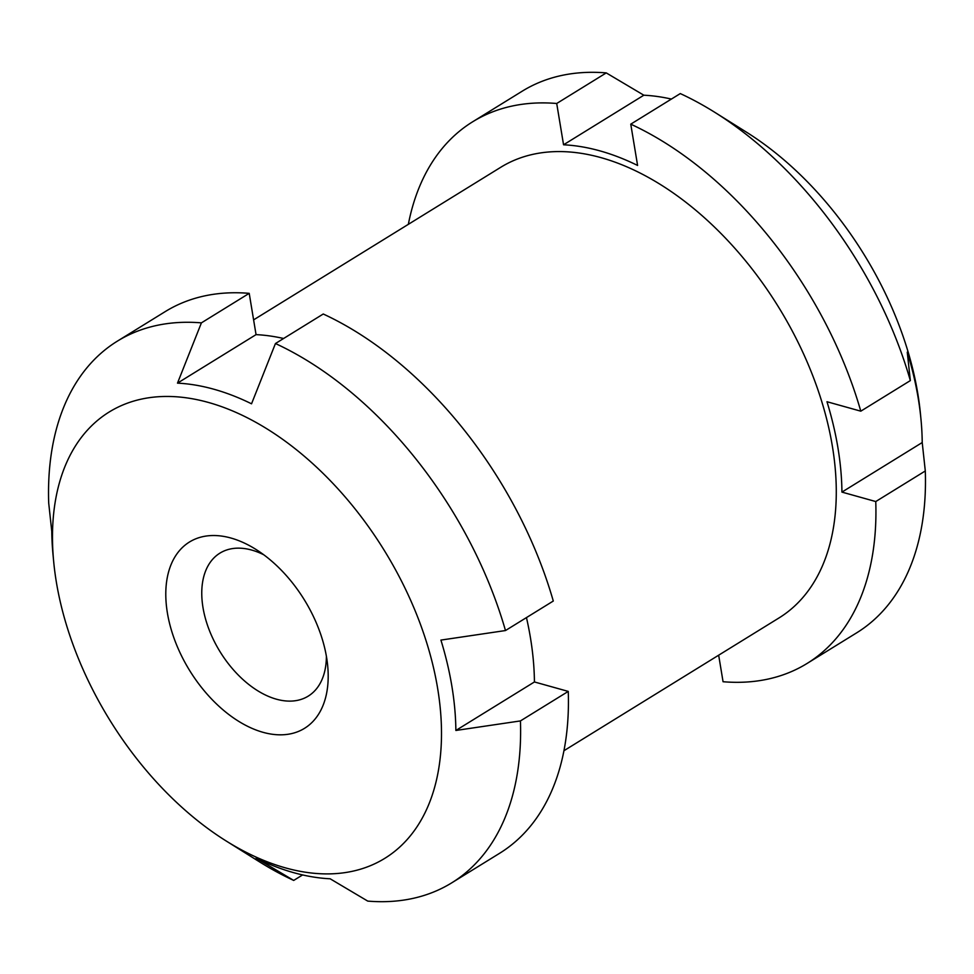 <?xml version="1.0" encoding="UTF-8"?>
<svg xmlns="http://www.w3.org/2000/svg" width="974" height="974" viewBox="0 0 974 974"><rect width="100%" height="100%" fill="white"/><g stroke="black" fill="none" stroke-linecap="round" stroke-linejoin="round"><path stroke-width="1.46" d="M253.605 319.874L500.77 167.272A264.818 162.914 58.3 0 1 696.447 210.81A264.818 162.914 58.3 0 1 832.393 446.348A264.818 162.914 58.3 0 1 779.005 617.942L563.934 750.723M556.714 103.487L563.556 144.785L643.838 95.209L606.254 72.904A318.291 195.811 58.3 0 0 522.21 91.191L472.682 121.774A318.291 195.811 58.3 0 1 556.714 103.487L606.254 72.904M408.337 224.337A318.291 195.811 58.3 0 1 472.682 121.774M563.556 144.785A272.464 167.613 -121.7 0 1 637.593 165.446L630.762 124.161A318.291 195.811 58.3 0 1 860.797 411.174L826.975 401.726A272.464 167.613 -121.7 0 1 841.938 492.101L875.76 501.549A318.291 195.811 58.3 0 1 807.105 663.44A318.291 195.811 58.3 0 1 723.061 681.727L718.666 655.198M875.76 501.549L925.3 470.966A318.291 195.811 58.3 0 1 856.633 632.856L807.105 663.44M714.867 112.375L746.461 132.172A264.818 162.914 58.3 0 1 917.8 393.606A264.818 162.914 58.3 0 1 920.467 414.011L920.978 419.319A272.464 167.613 -121.7 0 0 907.257 352.162L910.337 380.591A318.291 195.811 58.3 0 0 714.867 112.375A318.291 195.811 58.3 0 0 680.29 93.577L630.762 124.161M671.39 99.068A272.464 167.613 -121.7 0 0 643.838 95.209M925.3 470.966L922.22 442.537A272.464 167.613 -121.7 0 0 920.978 419.319M201.399 322.869L249.21 293.344A318.291 195.811 58.3 0 0 165.178 311.631L117.367 341.144A318.291 195.811 58.3 0 1 201.399 322.869L177.487 383.135A272.464 167.613 58.3 0 1 251.535 403.808L275.447 343.53L323.258 314.005A318.291 195.811 58.3 0 1 553.293 601.031L505.482 630.543L440.918 640.088A272.464 167.613 58.3 0 1 455.869 730.463L520.445 720.918L568.256 691.406A318.291 195.811 58.3 0 1 499.601 853.297L451.79 882.809A318.291 195.811 58.3 0 1 367.746 901.096L330.162 878.791A272.464 167.613 58.3 0 1 293.844 872.716A272.464 167.613 58.3 0 1 256.125 858.118L293.71 880.423A318.291 195.811 58.3 0 1 259.133 861.625L226.029 840.891A262.274 161.343 58.3 0 1 53.692 561.755A262.274 161.343 58.3 0 1 219.686 405.975A262.274 161.343 58.3 0 1 438.69 695.192A262.274 161.343 58.3 0 1 285.516 867.895A262.274 161.343 58.3 0 1 226.029 840.891M53.692 561.755L53.022 554.681A272.464 167.613 58.3 0 1 51.78 531.463L48.7 503.034A318.291 195.811 58.3 0 1 117.367 341.144M275.447 343.53A318.291 195.811 58.3 0 1 505.482 630.543M520.445 720.918A318.291 195.811 58.3 0 1 451.79 882.809M177.487 383.135L256.052 334.63L249.21 293.344M256.052 334.63A272.464 167.613 58.3 0 1 283.604 338.489M526.459 617.601A272.464 167.613 58.3 0 1 534.434 681.958L568.256 691.406M293.71 880.423L302.61 874.932M455.869 730.463L534.434 681.958M326.387 656.257A84.032 51.695 58.3 0 1 308.222 696.13A84.032 51.695 58.3 0 1 276.421 699.198A84.032 51.695 58.3 0 1 209.191 629.91A84.032 51.695 58.3 0 1 219.929 553.135A84.032 51.695 58.3 0 1 263.723 554.754M263.077 732.326A109.49 67.364 58.3 0 1 165.872 598.353A109.49 67.364 58.3 0 1 255.748 549.299A109.49 67.364 58.3 0 1 327.69 665.839A109.49 67.364 58.3 0 1 263.077 732.326M860.797 411.174L910.337 380.591M841.938 492.101L922.22 442.537"/></g></svg>
